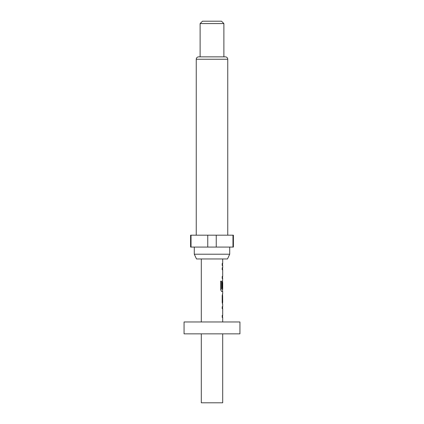 <?xml version="1.0" encoding="UTF-8"?>
<svg xmlns="http://www.w3.org/2000/svg" width="424" height="424" viewBox="0 0 424 424"><rect width="100%" height="100%" fill="white"/><g stroke="black" fill="none" stroke-linecap="round" stroke-linejoin="round"><path stroke-width="0.64" d="M184.064 333.852L239.936 333.852L239.936 321.964L184.064 321.964L184.064 333.852M201.299 333.852L201.299 402.8L222.701 402.8L222.701 333.852M227.497 258.958L196.503 258.958L194.287 254.204L229.713 254.204L227.497 258.958M194.287 247.07L194.287 254.204M229.713 247.07L229.713 254.204M227.752 235.182L227.752 59.243A2.38 2.38 0 0 0 225.372 56.864L198.628 56.864A2.38 2.38 0 0 0 196.248 59.243L196.248 235.182M200.112 23.58L202.492 21.2L221.508 21.2L223.888 23.58L200.112 23.58L200.112 56.864M223.888 23.58L223.888 56.864M232.972 235.182L233.396 235.182L233.396 247.07L232.972 247.07L232.972 235.182L190.604 235.182L190.604 247.07L207.755 247.07L207.755 235.182M222.701 321.964L222.701 317.422L222.203 317.422L222.579 317.422L222.579 315.424L222.203 315.424L222.203 317.422M222.203 315.424L222.701 315.424L222.701 308.699L222.203 308.699L222.579 308.699L222.611 306.706M222.605 293.721L222.203 295.586L222.203 302.577L222.701 304.437L222.701 306.706L222.203 306.706L222.203 308.699M222.701 293.721L222.701 291.458L221.577 291.458L222.579 291.458L222.579 289.242M221.635 289.11L221.635 281.207L220.607 281.207L220.607 289.592L221.577 291.458M221.694 289.242L222.701 289.242L222.701 282.522L222.621 288.331L222.203 288.331L222.505 288.331L222.621 282.654M222.579 282.522L222.611 280.741L222.203 282.607L222.203 288.331M222.494 280.741L222.701 278.478L222.203 278.478L222.579 278.478L222.579 276.48L222.203 276.48L222.203 278.478M222.203 276.48L222.701 276.48L222.701 269.754L222.203 269.754L222.579 269.754L222.579 267.761L222.203 267.761L222.203 269.754M222.203 267.761L222.701 267.761L222.701 265.493L222.203 265.493L222.579 265.493L222.579 263.5L222.203 263.5L222.203 265.493M222.203 263.5L222.701 263.5L222.701 258.958M201.299 321.964L201.299 258.958M222.621 295.851L222.701 302.445L222.637 295.719M216.245 235.182L216.245 247.07L207.755 247.07M191.028 235.182L191.028 247.07M216.245 247.07L232.972 247.07M221.529 289.11L221.529 281.207L220.607 281.207M222.621 302.312L222.505 295.851M222.203 306.706L222.579 306.706M227.752 59.243L196.248 59.243M222.579 304.432L222.579 302.445M222.579 295.719L222.579 293.731"/></g></svg>
